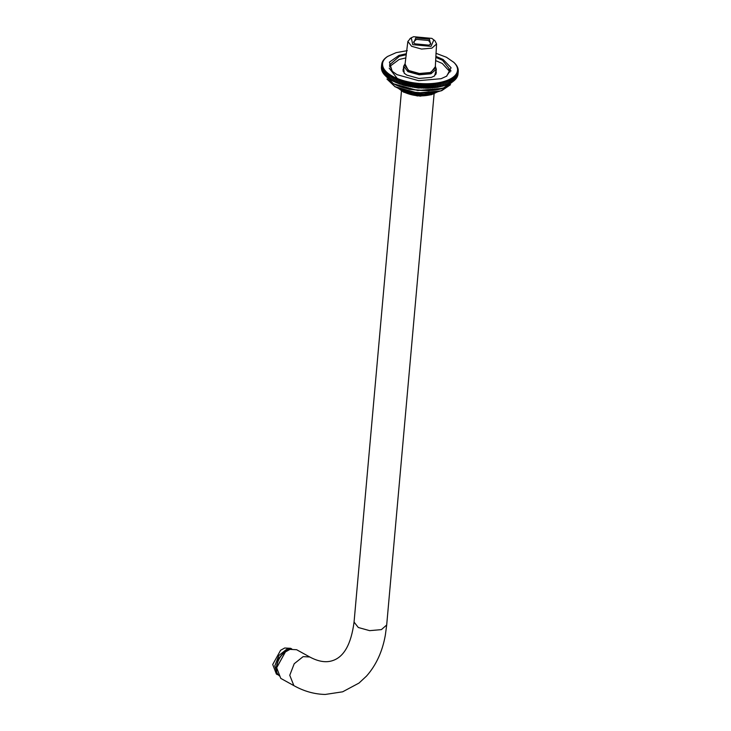 <?xml version="1.0" encoding="UTF-8"?>
<svg xmlns="http://www.w3.org/2000/svg" width="731" height="731" viewBox="0 0 731 731"><rect width="100%" height="100%" fill="white"/><g stroke="black" fill="none" stroke-linecap="round" stroke-linejoin="round"><path stroke-width="1.1" d="M410.667 38.222L407.871 41.429L411.608 46.3L421.559 49.059L431.884 48.164L436.562 43.988L435.018 40.881L431.875 38.387L413.6 36.705L411.261 37.784L412.768 44.673L431.043 46.355L433.867 39.794M436.562 43.988L435.237 68.221L430.303 72.533L419.375 73.484L408.839 70.56L404.883 65.507L407.871 41.429M428.832 45.13L430.577 44.326L429.453 39.182L415.811 37.93L413.7 42.818L415.19 43.878L428.832 45.13M414.23 43.266L413.719 41.795L416.487 39.373L428.521 40.479L430.742 43.312L429.974 44.664M280.768 678.386L276.665 667.741L285.437 651.897L290.006 649.375L296.631 649.722L309.743 656.977L303.127 656.639L294.209 663.739L289.759 675.28L293.88 685.641L280.768 678.386M285.337 651.979L276.683 667.613M405.111 63.67L403.667 66.238L407.925 71.665L419.247 74.809L430.998 73.785L436.306 69.153L435.347 66.366M435.32 66.74L430.577 72.881L419.338 73.858L408.51 70.852L405.065 64.036M280.594 650.279L272.718 664.506L280.594 650.279L284.706 648.004L290.655 648.315L291.788 648.945M277.542 674.695L276.4 674.064L272.718 664.506M291.568 648.982L286.808 649.174L278.803 655.561L274.801 665.923L277.451 674.494M276.574 670.144L276.482 668.472C277.186 660.349 280.868 654.364 287.548 650.489M276.72 671.725L276.291 668.362C276.994 660.248 280.677 654.254 287.356 650.389L288.836 649.822M453.494 62.034L454.198 62.711M455.002 63.506L453.869 62.4L455.002 63.57M455.724 64.319L454.618 63.186L455.715 64.438M456.363 65.141L455.285 63.99L456.345 65.324M456.912 65.973L455.87 64.803L456.893 66.21M457.368 66.804L456.372 65.616L457.341 67.115M457.743 67.645L456.784 66.43L457.707 68.029M458.017 68.486L457.103 67.252L457.981 68.942M458.2 69.317L457.332 68.074L458.154 69.865M458.3 70.149L457.478 68.888L458.236 70.797M458.3 70.98L457.524 69.701L458.3 70.98L458.035 73.913M457.944 74.736L458.227 71.711L457.487 70.505L457.359 71.3L458.209 71.802L457.844 74.845M457.77 75.549L458.054 72.524L457.359 71.3L457.14 72.086L458.026 72.607L457.569 75.741M457.496 76.344L457.789 73.328L457.14 72.086L456.838 72.862L457.752 73.411L457.204 76.609M457.131 77.13L457.432 74.114L456.838 72.862L456.436 73.621L457.387 74.197L456.756 77.459M456.674 77.897L456.985 74.882L456.436 73.621L455.952 74.37L456.93 74.964L456.674 77.897L455.559 78.838M456.126 78.646L455.952 74.37L455.386 75.101L456.391 75.713L456.126 78.646L454.984 79.56M455.495 79.387L455.386 75.101L454.728 75.805L455.76 76.444L455.495 79.387L454.326 80.273M454.783 80.099L454.728 75.805L453.988 76.49L455.038 77.157L454.783 80.099L453.585 80.958M384.177 74.489L393.241 83.745L409.47 89.356L428.567 90.808L444.978 87.674L454.061 80.712L453.988 76.49L453.165 77.157L454.234 77.852L453.978 80.785L452.772 81.625M453.092 81.452L453.165 77.157L452.27 77.797L453.348 78.519L453.092 81.452L451.868 82.265L452.489 79.094L452.27 77.797L451.292 78.409L452.388 79.158L452.123 82.091L450.89 82.877L451.292 78.409L450.232 79.003L451.347 79.77L451.082 82.704L449.839 83.462L450.232 79.003L449.108 79.56L450.223 80.355L449.958 83.288L448.706 84.019L449.108 79.56L447.911 80.081L449.035 80.913L448.77 83.846L447.509 84.549L447.911 80.081L446.65 80.584L447.774 81.433L447.509 84.367L446.248 85.052L446.65 80.584L445.316 81.04L446.44 81.918L446.175 84.86L444.923 85.509L445.316 81.04L443.927 81.479L445.051 82.375L444.786 85.308L443.534 85.938L443.927 81.479L442.483 81.872L443.598 82.795L443.333 85.728L442.081 86.34L442.483 81.872L440.985 82.228L442.081 83.179L441.826 86.121L440.583 86.697L440.985 82.228L439.432 82.557L440.519 83.526L440.263 86.468L439.039 87.026L439.432 82.557L437.832 82.841L438.911 83.837L438.646 86.77L437.44 87.309L437.832 82.841L436.197 83.087L437.248 84.111L436.992 87.044L435.795 87.556L436.197 83.087L434.516 83.297L435.548 84.339L435.292 87.281L434.113 87.766L434.516 83.297L432.807 83.471L433.812 84.531L433.547 87.473L432.405 87.939L432.807 83.471L431.062 83.599L432.039 84.686L431.783 87.619L430.66 88.067L431.062 83.599L429.289 83.69L430.239 84.796L429.983 87.729L428.887 88.159L429.289 83.69L427.489 83.736L428.421 84.869L428.156 87.802L427.096 88.204L427.489 83.736L425.68 83.754L426.575 84.897L426.31 87.83L425.287 88.213L425.68 83.754L423.852 83.718L424.711 84.887L424.446 87.821L423.459 88.186L423.852 83.718L422.025 83.654L422.838 84.833L422.582 87.766L421.623 88.122L422.025 83.654L420.179 83.544L420.965 84.741L420.7 87.674L419.786 88.012L420.179 83.544L418.342 83.389L419.082 84.604L418.817 87.537L417.949 87.857L418.342 83.389L416.506 83.206L417.2 84.43L416.935 87.364L416.113 87.674L416.506 83.206L414.678 82.978L415.327 84.211L415.062 87.144L414.285 87.446L414.678 82.978L412.869 82.713L413.463 83.955L413.207 86.888L412.467 87.172L412.869 82.713L411.069 82.402L411.617 83.663L411.361 86.596L410.676 86.87L411.069 82.402L409.296 82.064L409.534 86.267L408.894 86.532L409.296 82.064L407.551 81.689L407.734 85.902L407.149 86.157L407.551 81.689L405.824 81.278L405.961 85.49L405.431 85.746L405.824 81.278L404.142 80.83L403.74 85.299L404.142 80.83L402.498 80.346L402.096 84.814L402.498 80.346L400.89 79.834L400.497 84.303L400.89 79.834L399.336 79.295L398.934 83.763L399.336 79.295L397.828 78.72L397.426 83.188L397.828 78.72L396.376 78.126L395.974 82.594L396.376 78.126L394.978 77.495L394.576 81.963L394.978 77.495L393.634 76.846L393.241 81.315L393.634 76.846L392.364 76.17L391.962 80.638L390.838 79.761L391.103 76.828L392.364 76.17L391.158 75.476L390.756 79.935L389.641 79.039L389.906 76.106L391.158 75.476L390.016 74.754L389.623 79.222L388.508 78.299L388.773 75.357L390.016 74.754L388.956 74.014L388.554 78.482L387.457 77.532L387.713 74.599L388.956 74.014L387.96 73.264L387.567 77.733L386.48 76.755L386.736 73.822L387.96 73.264L387.055 72.497L386.653 76.965L385.575 75.969L385.84 73.027L387.055 72.497L386.215 71.72L385.493 75.887L386.187 76.545M385.063 75.394L384.031 74.352L384.296 71.41L385.465 70.925L384.762 75.165L391.962 80.638L403.74 85.299L416.113 87.674L427.096 88.204L437.44 87.309L446.248 85.052L452.123 82.091M444.923 85.509L445.316 81.04M443.534 85.938L443.927 81.479M442.081 86.34L442.483 81.872M440.583 86.697L440.985 82.228M439.039 87.026L439.432 82.557M437.44 87.309L437.832 82.841M435.795 87.556L436.197 83.087M434.113 87.766L434.516 83.297M432.405 87.939L431.966 87.61L432.807 83.471M430.66 88.067L430.166 87.72L431.062 83.599M428.887 88.159L428.348 87.793L429.289 83.69M427.096 88.204L426.502 87.83L427.489 83.736M425.287 88.213L424.647 87.821L424.903 84.887L425.68 83.754M423.459 88.186L422.774 87.775L423.039 84.842L423.852 83.718M421.623 88.122L420.892 87.683L421.157 84.75L422.025 83.654M419.786 88.012L419.009 87.556L419.274 84.622L420.179 83.544M417.949 87.857L417.136 87.382L417.392 84.449L418.342 83.389M416.113 87.674L415.263 87.172L415.519 84.239L416.506 83.206M414.285 87.446L413.399 86.925L413.655 83.983L414.678 82.978M412.467 87.172L411.553 86.633L411.809 83.699L412.869 82.713M410.676 86.87L409.716 86.304L409.981 83.371L411.069 82.402M408.894 86.532L407.916 85.938L408.181 83.005L409.296 82.064M407.149 86.157L406.144 85.536L406.399 82.603L407.551 81.689M405.431 85.746L404.398 85.098L404.663 82.164L405.824 81.278M403.74 85.299L402.69 84.632L402.955 81.689L404.142 80.83M402.096 84.814L401.027 84.12L401.292 81.187L402.498 80.346M400.497 84.303L399.409 83.581L399.665 80.648L400.89 79.834M398.934 83.763L397.838 83.014L398.103 80.081L399.336 79.295M397.426 83.188L396.321 82.42L396.577 79.487L397.828 78.72M395.974 82.594L394.859 81.79L395.115 78.857L396.376 78.126M394.576 81.963L393.452 81.141L393.717 78.208L394.978 77.495M393.241 81.315L392.118 80.465L392.373 77.523L393.634 76.846M385.027 72.223L386.215 71.72L384.798 70.121L384.223 71.327L384.031 74.352M384.945 72.141L384.762 75.165M384.396 74.589L383.391 73.52L383.647 70.587L384.798 70.121L384.214 69.317L383.391 73.52M383.812 73.785L382.834 72.698L383.09 69.756L384.214 69.317L383.72 68.504L382.834 72.698M383.318 72.963L382.359 71.857L382.624 68.924L383.72 68.504L383.309 67.681L382.578 68.833L382.359 71.857M382.907 72.15L381.984 71.026L382.249 68.084L383.309 67.681L382.989 66.859L382.212 68.001L381.984 71.026M381.984 70.551L381.957 67.252L382.989 66.859L382.752 66.046L381.929 67.161L381.692 70.185M381.71 69.637L381.765 66.411L382.752 66.046L382.615 65.223L381.746 66.32L381.5 69.344M381.536 68.714L381.655 65.58L382.615 65.223L382.56 64.41L381.655 65.488L381.399 68.513M381.445 67.782L381.646 64.748L382.56 64.41L382.596 63.606L381.646 64.666L381.381 67.691M381.728 63.926L382.724 62.811L381.664 64.648M381.902 63.122L382.943 62.025L381.847 63.734M382.167 62.318L383.254 61.249L382.112 62.839M382.514 61.532L383.647 60.49L382.477 61.971M382.962 60.764L384.131 59.741L382.934 61.121M383.501 60.006L384.707 59.019L383.473 60.298M384.122 59.275L385.356 58.306L384.104 59.494M384.835 58.553L386.096 57.621L384.817 58.718M385.621 57.868L386.918 56.954L385.612 57.968M386.498 57.192L387.823 56.314L386.498 57.246M407.286 50.649L396.156 52.641L387.658 56.424M385.822 76.179L386.653 76.965M410.703 86.496L411.361 86.596M424.647 87.821L425.314 87.839M435.941 53.281L446.449 57.265L453.869 62.4M406.345 53.728L398.98 55.401L389.413 62.162L392.163 71.236L396.979 74.653L418.625 80.666L441.104 78.71L446.742 76.106L451.082 67.745L443.114 59.467L435.886 56.369M392.456 71.51L389.486 64.977L399.4 56.305L406.217 54.724M435.831 57.374L442.529 60.271L450.488 70.414L446.403 76.326M405.824 57.932L399.117 59.494L389.559 66.585M389.194 68.166L397.161 78.308L399.327 79.405M450.132 71.994L442.246 63.46L435.658 60.6M436.096 71.483L436.316 73.009L434.223 76.143M404.481 73.484L402.973 70.039L403.466 68.577M403.622 66.813L404.179 73.21L406.856 75.11L418.909 78.464L431.427 77.376L434.57 75.923L436.252 69.728M401.483 90.763L354.06 622.081L358.318 627.509L369.639 630.652L381.39 629.629L386.69 624.996L434.113 93.678M427.132 87.821L426.301 87.839M423.487 87.811L422.536 87.784M421.659 87.747L420.654 87.693M415.299 87.199L414.313 87.071M413.435 86.943L412.503 86.797M434.333 93.394L431.655 94.509C421.951 96.958 412.595 96.09 403.576 91.923L401.319 90.443M403.859 92.207L417.337 95.953L431.336 94.738L434.497 93.33M453.96 80.794L443.288 88.085C431.381 92.947 403.804 90.416 393.141 83.471L384.214 74.535M393.415 83.754L417.721 90.507L442.959 88.314L449.483 85.262M451.054 70.953L448.907 69.089M399.163 83.846L418.187 88.04L437.622 87.281M450.397 84.787L441.04 90.726C430.093 95.204 404.718 92.864 394.904 86.486L387.028 79.131M395.188 86.761L417.52 92.974L440.72 90.955L449.93 85.107M437.458 91.932L433.839 93.522L417.41 94.957L401.575 90.553L398.496 88.451M406.573 92.718L428.759 94.701M411.261 37.784L409.936 38.642M435.831 74.471L436.306 69.153M403.192 71.565L403.667 66.238M309.743 656.977C318.341 661.61 325.925 662.834 332.486 660.66C343.954 657.023 351.145 644.157 354.06 622.081M386.69 624.996L385.356 635.047C382.477 651.412 376.218 665.073 366.587 676.011L358.985 683.074L342.647 691.809L325.277 694.45C314.494 694.24 304.032 691.307 293.88 685.641M279.443 675.956C277.168 674.156 276.026 671.478 276.007 667.933L278.675 658.393L285.529 651.074L289.64 649.503M435.219 93.02L420.243 96.172L403.686 92.197L400.625 90.032M450.497 84.714L441.698 90.699L426.685 93.285L409.534 91.832L395.014 86.751L386.946 79.039M437.513 91.923L420.279 95.204L401.657 90.635L398.45 88.433"/></g></svg>
